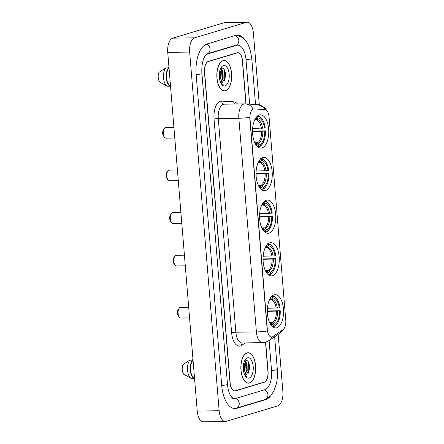 <?xml version="1.0" encoding="UTF-8"?>
<svg xmlns="http://www.w3.org/2000/svg" width="444" height="444" viewBox="0 0 444 444"><rect width="100%" height="100%" fill="white"/><g stroke="black" fill="none" stroke-linecap="round" stroke-linejoin="round"><path stroke-width="0.67" d="M262.004 147.907A16.633 8.114 89.2 0 0 268.731 130.186A16.633 8.114 89.2 0 0 260.412 114.818A16.633 8.114 89.2 0 0 259.296 114.99A16.633 8.114 89.2 0 0 252.569 132.712A16.633 8.114 89.2 0 0 260.889 148.085A16.633 8.114 89.2 0 0 262.004 147.907M272.511 275.73A16.633 8.114 89.2 0 0 279.237 258.008A16.633 8.114 89.2 0 0 270.918 242.635A16.633 8.114 89.2 0 0 269.808 242.813A16.633 8.114 89.2 0 0 263.081 260.534A16.633 8.114 89.2 0 0 271.401 275.902A16.633 8.114 89.2 0 0 272.511 275.73M269.009 233.122A16.633 8.114 89.2 0 0 275.735 215.401A16.633 8.114 89.2 0 0 267.416 200.028A16.633 8.114 89.2 0 0 266.306 200.205A16.633 8.114 89.2 0 0 259.579 217.926A16.633 8.114 89.2 0 0 267.899 233.294A16.633 8.114 89.2 0 0 269.009 233.122M265.506 190.515A16.633 8.114 89.2 0 0 272.233 172.794A16.633 8.114 89.2 0 0 263.914 157.426A16.633 8.114 89.2 0 0 262.798 157.598A16.633 8.114 89.2 0 0 256.077 175.319A16.633 8.114 89.2 0 0 264.391 190.687A16.633 8.114 89.2 0 0 265.506 190.515M276.79 327.777A16.633 8.114 89.2 0 0 283.516 310.056A16.633 8.114 89.2 0 0 275.197 294.683A16.633 8.114 89.2 0 0 274.087 294.855A16.633 8.114 89.2 0 0 267.36 312.582A16.633 8.114 89.2 0 0 275.68 327.95A16.633 8.114 89.2 0 0 276.79 327.777M272.128 336.941A8.475 4.135 89.2 0 0 272.827 336.596L283.083 329.592A8.475 4.135 89.2 0 0 285.775 320.324L269.042 116.822A8.475 4.135 89.2 0 0 264.996 109.574L254.107 108.913A8.475 4.135 89.2 0 0 253.957 108.913A8.475 4.135 89.2 0 0 250 118.609L267.36 329.775A8.475 4.135 89.2 0 0 271.562 337.029A8.475 4.135 89.2 0 0 272.128 336.941M245.915 103.935L242.369 60.75A9.418 4.595 89.2 0 0 237.701 52.697A9.418 4.595 89.2 0 0 237.068 52.792L208.375 61.405A9.418 4.595 89.2 0 0 204.612 72.078L230.17 382.933A9.418 4.595 89.2 0 0 234.832 390.986A9.418 4.595 89.2 0 0 235.464 390.892L264.158 382.278A9.418 4.595 89.2 0 0 267.926 371.606L265.512 342.235M249.65 104.162L245.993 59.663A16.95 8.27 89.2 0 0 237.59 45.16A16.95 8.27 89.2 0 0 236.458 45.338L207.764 53.952A16.95 8.27 89.2 0 0 205.394 55.439M231.396 396.953A16.95 8.27 89.2 0 0 234.943 398.523A16.95 8.27 89.2 0 0 236.075 398.346L264.774 389.732A16.95 8.27 89.2 0 0 271.55 370.518L269.081 340.531M259.302 104.867L253.391 32.939A12.554 6.127 89.2 0 0 247.169 22.2A12.554 6.127 89.2 0 0 246.326 22.333L194.677 37.834A12.554 6.127 89.2 0 0 189.655 52.065L219.142 410.744A12.554 6.127 89.2 0 0 225.369 421.484A12.554 6.127 89.2 0 0 226.207 421.35L277.855 405.849A12.554 6.127 89.2 0 0 282.878 391.619L278.166 334.326M247.169 22.2L225.252 22.516A12.554 6.127 89.2 0 0 224.409 22.65L172.76 38.151A12.554 6.127 89.2 0 0 167.738 52.381L197.23 411.061A12.554 6.127 89.2 0 0 203.452 421.8L225.369 421.484M244.378 38.989A26.99 13.17 89.2 0 0 237.446 35.12A26.99 13.17 89.2 0 0 235.642 35.403L206.943 44.012A26.99 13.17 89.2 0 0 196.154 74.62L221.711 385.47A26.99 13.17 89.2 0 0 235.087 408.563A26.99 13.17 89.2 0 0 236.891 408.28L265.59 399.672A26.99 13.17 89.2 0 0 270.596 395.887M249.517 383.011A15.224 7.426 89.2 0 0 255.672 366.8A15.224 7.426 89.2 0 0 248.057 352.73A15.224 7.426 89.2 0 0 247.042 352.891A15.224 7.426 89.2 0 0 240.887 369.108A15.224 7.426 89.2 0 0 248.501 383.172A15.224 7.426 89.2 0 0 249.517 383.011M225.491 90.792A15.224 7.426 89.2 0 0 231.646 74.575A15.224 7.426 89.2 0 0 224.037 60.512A15.224 7.426 89.2 0 0 223.016 60.673A15.224 7.426 89.2 0 0 216.861 76.884A15.224 7.426 89.2 0 0 224.475 90.953A15.224 7.426 89.2 0 0 225.491 90.792M267.288 331.008L249.722 117.355A10.983 1.315 175.3 0 1 238.839 118.259A12.554 6.127 -90.8 0 1 243.856 104.024A12.554 6.127 -90.8 0 1 244.7 103.896L224.153 104.19A12.554 6.127 89.2 0 0 223.31 104.323A12.554 6.127 89.2 0 0 218.293 118.554L235.858 332.212A12.554 6.127 89.2 0 0 242.08 342.951L262.626 342.651A12.554 6.127 -90.8 0 1 256.404 331.912A10.983 1.315 -4.7 0 0 267.288 331.008M271.8 336.941L271.295 337.029M265.118 109.585A10.983 9.585 -86.5 0 0 257.681 104.651L245.549 103.913A10.983 9.585 -86.5 0 1 253.069 109.002L253.713 108.919M246.07 103.946L242.529 60.861A9.418 4.595 89.2 0 0 237.862 52.803A9.418 4.595 89.2 0 0 237.235 52.903L208.236 61.605A9.418 4.595 89.2 0 0 204.473 72.283L230.003 382.822A9.418 4.595 89.2 0 0 234.671 390.881A9.418 4.595 89.2 0 0 235.298 390.781L264.297 382.079A9.418 4.595 89.2 0 0 268.059 371.4L265.662 342.196M243.945 362.681L244.328 363.653L244.45 370.679L243.845 372.455M243.678 363.769L244.045 369.136L243.595 371.295M244.694 360.905L247.064 363.608L247.186 370.64L244.644 374.797A7.093 3.463 89.2 0 0 245.643 375.086A7.093 3.463 89.2 0 0 246.115 375.014L245.615 375.086M244.533 361.016L246.381 363.619L246.786 369.097L246.503 370.646L244.489 374.436M245.588 375.086L244.694 374.914M247.053 353.047A15.063 7.348 89.2 0 0 240.964 369.097A15.063 7.348 89.2 0 0 248.496 383.017A15.063 7.348 89.2 0 0 249.506 382.856A15.063 7.348 89.2 0 0 255.594 366.811A15.063 7.348 89.2 0 0 248.063 352.891A15.063 7.348 89.2 0 0 247.053 353.047M249.112 378.077A10.234 4.995 89.2 0 0 253.202 366.472A10.234 4.995 89.2 0 0 247.447 357.825A10.234 4.995 89.2 0 0 245.366 359.507A10.234 4.995 89.2 0 0 245.61 376.479A10.234 4.995 89.2 0 0 249.112 378.077M246.115 375.014L249.511 369.153L249.467 365.007L248.013 361.083L245.748 359.973M245.171 375.813L247.13 376.762L245.01 375.541M191.741 360.151L192.968 359.39M193.096 360.811L192.552 360.817A9.418 4.595 89.2 0 0 190.604 370.08A9.418 4.595 89.2 0 0 193.945 377.755L194.489 377.75M192.552 360.817L192.496 360.139L189.755 360.178L182.984 364.579A6.277 3.064 89.2 0 0 183.783 374.275L191.259 378.471L194 378.432L193.945 377.755M189.755 360.178A10.046 4.901 89.2 0 0 187.562 370.207A10.046 4.901 89.2 0 0 191.259 378.471M192.496 360.139A10.046 4.901 89.2 0 0 190.298 370.168A10.046 4.901 89.2 0 0 194 378.432M247.724 360.739L248.562 362.548L248.818 371.251L248.096 373.465M244.799 360.495L245.099 360.966M245.571 361.916L246.081 371.295L245.471 373.238M243.545 364.469L243.49 370.623M249.445 364.874L249.495 369.297M245.016 360.323L245.582 361.205M246.714 364.996L246.759 369.286M245.299 374.309L244.91 374.936M243.978 365.035L244.022 369.325M219.919 70.457L220.302 71.428L220.424 78.455L219.819 80.231M219.652 71.545L220.019 76.917L219.575 79.076M220.674 68.687L223.043 71.39L223.16 78.416L220.618 82.578A7.093 3.463 89.2 0 0 221.617 82.867A7.093 3.463 89.2 0 0 222.094 82.789L221.589 82.867M220.507 68.798L222.355 71.401L222.76 76.879L222.477 78.427L220.463 82.212M221.562 82.867L220.674 82.695M223.027 60.828A15.063 7.348 89.2 0 0 216.938 76.873A15.063 7.348 89.2 0 0 224.47 90.792A15.063 7.348 89.2 0 0 225.48 90.637A15.063 7.348 89.2 0 0 231.568 74.586A15.063 7.348 89.2 0 0 224.037 60.667A15.063 7.348 89.2 0 0 223.027 60.828M225.086 85.859A10.234 4.995 89.2 0 0 229.176 74.253A10.234 4.995 89.2 0 0 223.421 65.607A10.234 4.995 89.2 0 0 221.34 67.288A10.234 4.995 89.2 0 0 221.589 84.255A10.234 4.995 89.2 0 0 225.086 85.859M222.094 82.789L225.485 76.929L225.441 72.788L223.987 68.864L221.723 67.754M221.145 83.594L223.11 84.543L220.99 83.322M167.715 67.926L168.942 67.172M169.075 68.587L168.526 68.598A9.418 4.595 89.2 0 0 166.578 77.861A9.418 4.595 89.2 0 0 169.919 85.537L170.463 85.526M168.526 68.598L168.47 67.915L165.729 67.954L158.963 72.361A6.277 3.064 89.2 0 0 159.757 82.057L167.233 86.253L169.974 86.214L169.919 85.537M165.729 67.954A10.046 4.901 89.2 0 0 163.536 77.989A10.046 4.901 89.2 0 0 167.233 86.253M168.47 67.915A10.046 4.901 89.2 0 0 166.278 77.95A10.046 4.901 89.2 0 0 169.974 86.214M223.704 68.52L224.536 70.324L224.797 79.032L224.076 81.241M220.773 68.276L221.079 68.742M221.545 69.691L222.056 79.071L221.445 81.013M219.519 72.25L219.464 78.405M225.419 72.655L225.469 77.073M220.99 68.104L221.556 68.981M222.694 72.777L222.738 77.062M221.273 82.09L220.884 82.717M219.952 72.816L219.996 77.101M188.694 307.231L180.575 307.348A5.334 2.603 89.2 0 0 180.22 307.403A5.334 2.603 89.2 0 0 179.137 308.28L178.211 309.596A3.768 1.837 89.2 0 0 178.299 315.845L179.265 317.133A5.334 2.603 89.2 0 0 180.73 318.021L189.571 317.893M179.137 308.28A5.334 2.603 89.2 0 0 179.265 317.133M271.922 295.809L272.522 296.426A14.941 7.287 89.2 0 1 276.867 298.906A14.941 7.287 89.2 0 1 279.992 307.653L279.293 307.864A13.498 6.582 89.2 0 0 272.638 297.863L271.512 299.3L269.98 299.783M267.427 308.297L279.293 307.864M267.321 310.95L280.247 310.761A14.941 7.287 89.2 0 1 277.223 323.682A14.941 7.287 89.2 0 1 274.936 325.824L274.819 324.386A13.498 6.582 89.2 0 0 279.548 310.966L267.321 311.405M269.736 322.583L272.455 322.544L274.819 324.386M276.867 298.906L276.484 298.39A15.568 7.592 89.2 0 0 272.35 295.793M274.936 325.824L274.442 326.457A15.568 7.592 89.2 0 0 276.856 324.209L277.223 323.682M274.442 326.457L273.271 326.473M271.029 297.147L271.129 298.318A13.498 6.582 89.2 0 0 269.475 299.761M272.638 297.863L272.522 296.426M279.548 310.966L280.247 310.761M269.197 300.388L271.129 298.318M270.585 299.772L270.579 299.772A11.611 5.667 89.2 0 0 270.59 299.772L270.596 299.772A11.611 5.667 89.2 0 1 276.174 308.169M272.799 326.923A15.568 7.592 89.2 0 0 272.932 326.912L273.426 326.279A14.941 7.287 89.2 0 1 271.833 326.051M269.808 323.038A13.498 6.582 89.2 0 0 273.31 324.841L273.426 326.279M273.31 324.841L271.95 323.437L270.918 322.993A11.611 5.667 89.2 0 0 270.94 322.993M184.415 255.183L176.296 255.3A5.334 2.603 89.2 0 0 175.941 255.361A5.334 2.603 89.2 0 0 174.858 256.232L173.931 257.548A3.768 1.837 89.2 0 0 174.02 263.797L174.986 265.085A5.334 2.603 89.2 0 0 176.451 265.973L185.292 265.845M174.858 256.232A5.334 2.603 89.2 0 0 174.986 265.085M267.643 243.762L268.243 244.378A14.941 7.287 89.2 0 1 272.588 246.858A14.941 7.287 89.2 0 1 275.713 255.605L275.014 255.816A13.498 6.582 89.2 0 0 268.359 245.815L267.233 247.253L265.701 247.735M263.148 256.249L275.014 255.816M263.042 258.902L275.968 258.713A14.941 7.287 89.2 0 1 272.943 271.634A14.941 7.287 89.2 0 1 270.657 273.776L270.54 272.339A13.498 6.582 89.2 0 0 275.269 258.924L263.042 259.357M265.457 270.535L268.176 270.496L270.54 272.339M272.588 246.858L272.205 246.342A15.568 7.592 89.2 0 0 268.071 243.75M270.657 273.776L270.163 274.409A15.568 7.592 89.2 0 0 272.577 272.161L272.943 271.634M270.163 274.409L268.992 274.425M266.75 245.099L266.85 246.27A13.498 6.582 89.2 0 0 265.196 247.713M268.359 245.815L268.243 244.378M275.269 258.924L275.968 258.713M264.918 248.34L266.85 246.27M271.894 256.121A11.611 5.667 89.2 0 0 266.317 247.724L266.3 247.724M268.52 274.875A15.568 7.592 89.2 0 0 268.653 274.864L269.147 274.231A14.941 7.287 89.2 0 1 267.554 274.004M265.529 270.995A13.498 6.582 89.2 0 0 269.031 272.794L269.147 274.231M269.031 272.794L267.671 271.395L266.639 270.951A11.611 5.667 89.2 0 0 266.661 270.945L265.24 270.374M180.913 212.582L172.794 212.698A5.334 2.603 89.2 0 0 172.439 212.754A5.334 2.603 89.2 0 0 171.351 213.631L170.429 214.94A3.768 1.837 89.2 0 0 170.518 221.19L171.478 222.477A5.334 2.603 89.2 0 0 172.949 223.365L181.785 223.238M171.351 213.631A5.334 2.603 89.2 0 0 171.478 222.477M264.136 201.154L264.735 201.77A14.941 7.287 89.2 0 1 269.086 204.251A14.941 7.287 89.2 0 1 272.211 212.998L271.512 213.209A13.498 6.582 89.2 0 0 264.857 203.208L263.73 204.645L262.199 205.128M259.64 213.642L271.512 213.209M259.54 216.295L272.466 216.106A14.941 7.287 89.2 0 1 269.441 229.026A14.941 7.287 89.2 0 1 267.155 231.174L267.038 229.737A13.498 6.582 89.2 0 0 271.767 216.317L259.54 216.755M261.954 227.927L264.668 227.889L267.038 229.737M269.086 204.251L268.703 203.735A15.568 7.592 89.2 0 0 264.569 201.143M267.155 231.174L266.655 231.801A15.568 7.592 89.2 0 0 269.075 229.554L269.441 229.026M266.655 231.801L265.49 231.824M263.248 202.492L263.348 203.663A13.498 6.582 89.2 0 0 261.694 205.106M264.857 203.208L264.735 201.77M271.767 216.317L272.466 216.106M261.416 205.733L263.348 203.663M262.804 205.117L262.815 205.117A11.611 5.667 89.2 0 0 262.809 205.117A11.611 5.667 89.2 0 1 268.387 213.514M265.018 232.268A15.568 7.592 89.2 0 0 265.146 232.256L265.645 231.624A14.941 7.287 89.2 0 1 264.052 231.396M262.027 228.388A13.498 6.582 89.2 0 0 265.529 230.186L265.645 231.624M265.529 230.186L264.169 228.788L263.137 228.344M177.406 169.974L169.292 170.091A5.334 2.603 89.2 0 0 168.936 170.146A5.334 2.603 89.2 0 0 167.849 171.023L166.927 172.339A3.768 1.837 89.2 0 0 167.016 178.582L167.976 179.87A5.334 2.603 89.2 0 0 169.447 180.758L178.283 180.63M167.849 171.023A5.334 2.603 89.2 0 0 167.976 179.87M260.634 158.547L261.233 159.163A14.941 7.287 89.2 0 1 265.584 161.644A14.941 7.287 89.2 0 1 268.709 170.396L268.01 170.601A13.498 6.582 89.2 0 0 261.355 160.6L260.228 162.038L258.691 162.521M256.138 171.034L268.01 170.601M256.038 173.693L268.964 173.499A14.941 7.287 89.2 0 1 265.939 186.419A14.941 7.287 89.2 0 1 263.653 188.567L263.536 187.129A13.498 6.582 89.2 0 0 268.265 173.709L256.038 174.148M258.447 185.32L261.166 185.281L263.536 187.129M265.584 161.644L265.196 161.133A15.568 7.592 89.2 0 0 261.066 158.536M263.653 188.567L263.153 189.2A15.568 7.592 89.2 0 0 265.573 186.946L265.939 186.419M263.153 189.2L261.988 189.216M259.746 159.89L259.84 161.055A13.498 6.582 89.2 0 0 258.192 162.498M261.355 160.6L261.233 159.163M268.265 173.709L268.964 173.499M257.914 163.126L259.84 161.055M259.302 162.515L259.296 162.515A11.611 5.667 89.2 0 0 259.302 162.51L259.307 162.51A11.611 5.667 89.2 0 1 264.885 170.907M261.516 189.66A15.568 7.592 89.2 0 0 261.644 189.649L262.143 189.016A14.941 7.287 89.2 0 1 260.55 188.789M258.525 185.781A13.498 6.582 89.2 0 0 262.021 187.579L262.143 189.016M262.021 187.579L259.635 185.736M173.904 127.367L165.79 127.484A5.334 2.603 89.2 0 0 165.429 127.539A5.334 2.603 89.2 0 0 164.347 128.416L163.425 129.731A3.768 1.837 89.2 0 0 163.514 135.975L164.474 137.263A5.334 2.603 89.2 0 0 165.945 138.151L174.781 138.023M164.347 128.416A5.334 2.603 89.2 0 0 164.474 137.263M257.132 115.94L257.731 116.561A14.941 7.287 89.2 0 1 262.077 119.036A14.941 7.287 89.2 0 1 265.207 127.789L264.507 128A13.498 6.582 89.2 0 0 257.847 117.999L256.726 119.43L255.189 119.913M252.636 128.427L264.507 128M252.531 131.085L265.462 130.891A14.941 7.287 89.2 0 1 262.437 143.812A14.941 7.287 89.2 0 1 260.151 145.959L260.029 144.522A13.498 6.582 89.2 0 0 264.763 131.102L252.536 131.541M254.945 142.713L257.664 142.674L260.029 144.522M262.077 119.036L261.694 118.526A15.568 7.592 89.2 0 0 257.564 115.928M260.151 145.959L259.651 146.592A15.568 7.592 89.2 0 0 262.065 144.339L262.437 143.812M259.651 146.592L258.486 146.609M256.244 117.283L256.338 118.448A13.498 6.582 89.2 0 0 254.684 119.891M257.847 117.999L257.731 116.561M264.763 131.102L265.462 130.891M254.412 120.518L256.338 118.448M255.8 119.908L255.794 119.908A11.611 5.667 89.2 0 0 255.8 119.908L255.805 119.908A11.611 5.667 89.2 0 1 261.383 128.305M258.014 147.053A15.568 7.592 89.2 0 0 258.142 147.042L258.641 146.415A14.941 7.287 89.2 0 1 257.048 146.187M255.023 143.173A13.498 6.582 89.2 0 0 258.519 144.977L258.641 146.415M258.519 144.977L257.159 143.573L256.133 143.129A11.611 5.667 89.2 0 0 256.155 143.129M196.148 74.575A5.023 0.605 -4.7 0 0 201.31 73.854A5.023 0.605 -4.7 0 0 201.931 73.504C201.593 69.014 201.931 64.868 202.941 61.061C203.297 59.757 203.963 57.359 205.838 54.873L207.154 53.818L235.947 45.188M206.438 44.189A5.023 4.34 73.3 0 1 210.095 48.945A5.023 4.34 73.3 0 1 207.154 53.818M235.098 35.564A5.023 4.34 73.3 0 1 238.789 40.332A5.023 4.34 73.3 0 1 235.847 45.205M236.719 35.17L242.846 37.623L245.526 40.287L247.896 43.973L250.327 50.277L251.77 58.547A5.023 0.605 175.3 0 1 251.149 58.897A5.023 0.605 175.3 0 1 245.987 59.618M274.642 336.741L277.328 369.402A5.023 0.605 175.3 0 1 276.706 369.752A5.023 0.605 175.3 0 1 271.545 370.474M277.328 369.402C277.733 374.503 277.389 379.398 276.307 384.082L273.981 390.792L270.834 395.621L264.979 399.533A5.023 4.34 -106.7 0 0 267.921 394.661A5.023 4.34 -106.7 0 0 264.23 389.893M234.36 408.53L236.286 408.147A5.023 4.34 -106.7 0 0 239.222 403.274A5.023 4.34 -106.7 0 0 235.442 398.484M221.706 385.431A5.023 0.605 -4.7 0 0 226.867 384.709A5.023 0.605 -4.7 0 0 227.489 384.36L201.931 73.504M167.738 52.381L189.655 52.065M172.76 38.151L194.677 37.834M224.409 22.65L246.326 22.333M197.23 411.061L219.142 410.744M263.603 382.29L264.158 382.278M234.199 390.909L235.464 390.892M264.474 399.683L265.59 399.672M206.843 53.963L207.764 53.952M235.342 45.355L236.458 45.338M214.041 119.048A3.141 0.377 175.3 0 1 218.293 118.554L238.839 118.259L256.404 331.912L235.858 332.212A3.141 0.377 175.3 0 0 231.607 332.7L214.041 119.048A15.695 7.653 -90.8 0 1 220.318 101.254A15.695 7.653 -90.8 0 1 221.65 101.099L233.777 101.831A15.695 7.653 -90.8 0 1 237.462 103.996M262.626 342.651L265.728 342.174L268.898 340.659A10.983 9.124 -124.3 0 0 271.778 337.013M284.232 328.355L280.325 332.856A10.983 9.124 -124.3 0 0 283.022 329.631M245.288 342.901L241.73 345.332A15.695 7.653 -90.8 0 1 231.607 332.7M208.236 61.605L207.881 61.611M237.235 52.903L236.674 52.914M241.73 345.332A3.141 2.609 55.7 0 1 242.402 342.946M234.571 104.04A3.141 2.736 93.5 0 1 233.777 101.831M224.176 104.19A3.141 2.736 93.5 0 1 221.65 101.099M272.455 322.544A11.611 5.667 89.2 0 0 276.429 311.277M270.002 299.756A12.071 5.889 89.2 0 0 269.225 300.333M277.361 308.086A12.071 5.889 89.2 0 0 271.512 299.3M273.46 322.988A12.071 5.889 89.2 0 0 277.617 311.194M269.541 322.472A12.071 5.889 89.2 0 0 271.95 323.437M268.176 270.496A11.611 5.667 89.2 0 0 272.15 259.229M265.723 247.708A12.071 5.889 89.2 0 0 264.946 248.285M273.082 256.044A12.071 5.889 89.2 0 0 267.233 247.253M269.181 270.94A12.071 5.889 89.2 0 0 273.338 259.146M265.262 270.429A12.071 5.889 89.2 0 0 267.671 271.395M264.668 227.889A11.611 5.667 89.2 0 0 268.642 216.622M262.221 205.1A12.071 5.889 89.2 0 0 261.438 205.677M269.58 213.436A12.071 5.889 89.2 0 0 263.73 204.645M265.679 228.333A12.071 5.889 89.2 0 0 269.835 216.539M261.76 227.822A12.071 5.889 89.2 0 0 264.169 228.788M263.148 228.344A11.611 5.667 89.2 0 0 263.159 228.344L261.738 227.766M261.166 185.281A11.611 5.667 89.2 0 0 265.14 174.015M258.719 162.493A12.071 5.889 89.2 0 0 257.936 163.076M266.078 170.829A12.071 5.889 89.2 0 0 260.228 162.038M262.176 185.725A12.071 5.889 89.2 0 0 266.333 173.931M258.258 185.215A12.071 5.889 89.2 0 0 260.661 186.18M259.646 185.736A11.611 5.667 89.2 0 0 259.657 185.736L258.236 185.159M257.664 142.674A11.611 5.667 89.2 0 0 261.638 131.407M255.211 119.886A12.071 5.889 89.2 0 0 254.434 120.468M262.576 128.222A12.071 5.889 89.2 0 0 256.726 119.43M258.669 143.118A12.071 5.889 89.2 0 0 262.831 131.33M254.756 142.607A12.071 5.889 89.2 0 0 257.159 143.573M253.957 108.913L253.552 108.919M227.489 384.36C227.839 388.267 228.621 391.564 229.842 394.261C233.217 400.26 232.85 397.769 233.3 398.546L233.4 398.529M264.979 399.533L236.286 408.147M251.77 58.547L255.55 104.518M257.681 104.651L264.541 107.481L267.56 111.572M268.898 340.659L280.325 332.856M245.549 103.913L244.7 103.896M234.671 390.881L234.127 390.887M237.862 52.803L236.991 52.819M247.436 383.033L248.496 383.017M246.997 352.902L248.063 352.891M223.41 90.809L224.47 90.792M222.971 60.684L224.037 60.667M269.519 322.422L270.929 322.993M254.728 142.552L256.144 143.129"/></g></svg>

